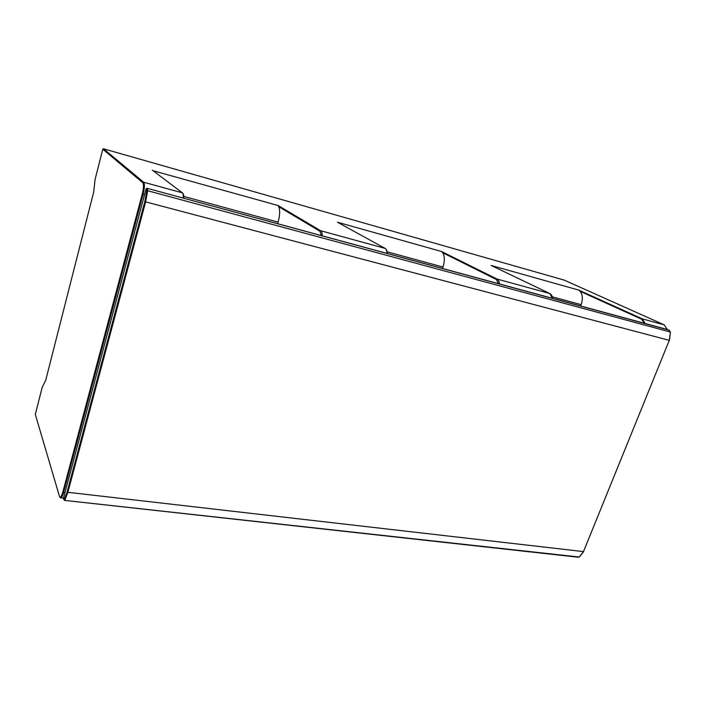 <?xml version="1.0" encoding="UTF-8"?>
<svg xmlns="http://www.w3.org/2000/svg" width="706" height="706" viewBox="0 0 706 706"><rect width="100%" height="100%" fill="white"/><g stroke="black" fill="none" stroke-linecap="round" stroke-linejoin="round"><path stroke-width="1.06" d="M564.182 280.105L103.508 148.789L102.794 149.195L95.045 179.651L93.686 192.058L45.722 380.26L42.219 387.267L35.318 414.413L59.419 496.203C60.284 498.171 61.422 496.795 62.825 492.056L142.268 194L143.097 194.318L63.584 492.426L64.978 492.585M580.65 305.972L581.153 304.665C583.024 299.088 582.697 294.649 580.173 291.34L578.726 290.087L642.275 318.865L664.222 324.875L564.112 280.07M442.521 268.474L443.015 267.036C444.895 260.929 444.789 256.163 442.697 252.748L441.577 251.512L497.006 279.055L549.753 293.511L491.111 265.447L578.726 290.087M491.588 265.668L491.111 265.447M277.608 223.714L278.093 222.116C279.955 215.356 280.167 210.22 278.72 206.708L278.102 205.525L320.621 230.721L385.044 248.371L337.442 222.214L441.577 251.512M147.007 188.255L146.142 188.749L63.381 498.568L64.352 500.36L579.202 557.016L583.474 551.642L669.27 340.363L670.435 332.049L668.37 329.79L147.007 188.255L669.341 330.231M668.45 329.826L670.471 332.297M338.042 222.549L337.442 222.214M153.061 170.72L278.102 205.525M667.17 329.464L664.302 324.919M644.349 323.269L641.692 319.253L580.173 291.34M641.692 319.253L642.275 318.865L645.16 323.489M103.508 148.789L143.653 182.227L182.395 192.844L152.267 170.128M183.295 198.104C183.463 195.262 183.163 193.506 182.395 192.844L182.422 192.853C183.445 193.523 183.895 195.324 183.754 198.227L182.986 193.797M144.554 194.706L143.097 194.318C144.624 187.972 144.809 183.948 143.653 182.227L142.788 182.722C143.865 184.328 143.689 188.087 142.268 194M498.56 283.688L496.344 279.479L442.697 252.748M496.344 279.479L497.006 279.055C498.41 279.823 499.213 281.447 499.407 283.918M552.348 298.294L549.877 293.572M581.153 304.665L552.251 296.794M321.389 235.592L319.862 231.18L278.72 206.708M319.862 231.18L320.621 230.721C321.707 231.444 322.254 233.148 322.263 235.83M386.994 253.401C386.906 250.789 386.261 249.112 385.044 248.371L385.282 248.53M387.188 253.454L386.553 250.489M146.504 189.067L146.742 190.867L147.66 190.726L147.377 188.564L146.142 188.749M63.381 498.568L64.255 499.345L67.035 492.197L144.809 201.563L146.742 190.867M144.809 201.563L145.648 201.881L147.66 190.726L670.435 332.049L669.429 340.389L145.648 201.881L67.794 492.567L64.89 500.024L64.255 499.345M669.297 340.301L583.553 551.439M67.035 492.197L583.641 551.615L579.458 556.857M64.52 500.386L578.417 557.237M443.015 267.036L387.1 251.804M278.093 222.116L183.763 196.418M152.311 170.155L182.81 193.179M142.788 182.722L102.794 149.195M35.318 414.413L59.56 496.671L60.513 497.809C61.466 498.092 62.49 496.3 63.584 492.426L62.825 492.056M667.302 329.499L664.222 324.875L564.12 280.07M491.147 265.456L549.762 293.511C551.324 294.296 552.251 295.902 552.533 298.347M337.477 222.24L385.061 248.38C386.411 249.13 387.144 250.833 387.276 253.48M60.901 497.854L63.496 498.145"/></g></svg>
